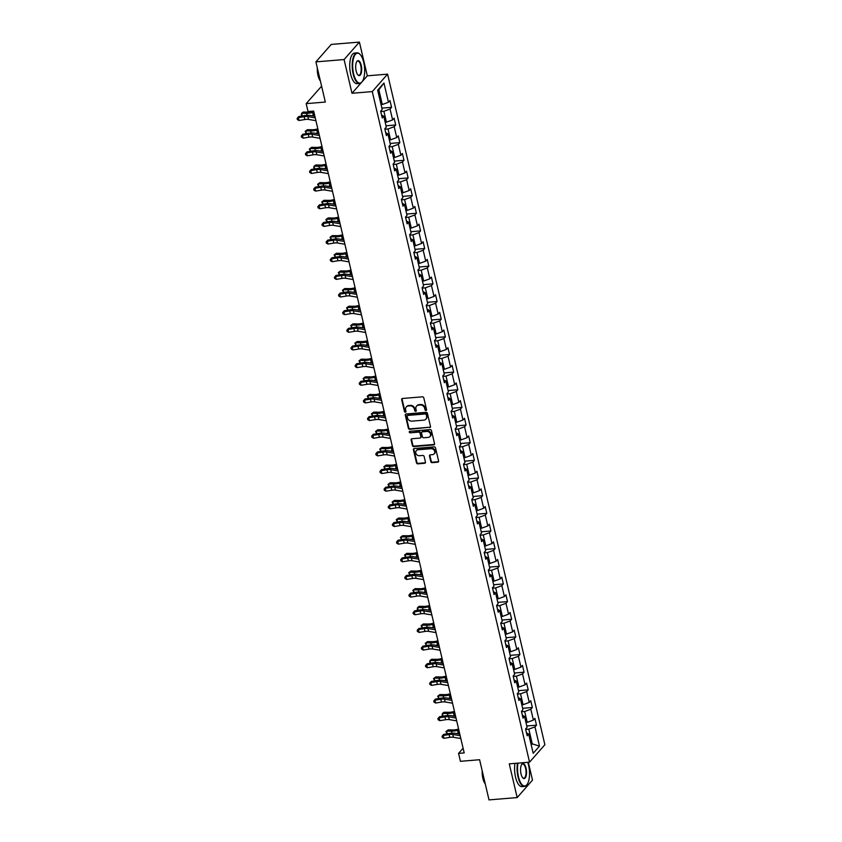 <?xml version="1.0" encoding="UTF-8"?>
<svg xmlns="http://www.w3.org/2000/svg" width="842" height="842" viewBox="0 0 842 842"><rect width="100%" height="100%" fill="white"/><g stroke="black" fill="none" stroke-linecap="round" stroke-linejoin="round"><path stroke-width="1.26" d="M425.968 410.496A0.842 0.726 -138.7 0 0 426.557 409.654L423.789 397.845A1.21 1.042 -138.7 0 0 422.421 396.835L402.518 398.477A1.21 1.042 -138.7 0 0 401.666 399.676L404.434 411.475A0.842 0.726 -138.7 0 0 405.981 411.349L405.623 409.822A3.863 3.326 -138.7 0 1 406.265 406.981A3.863 3.326 -138.7 0 1 408.328 405.981L409.991 405.844A3.863 3.326 -138.7 0 1 414.369 409.107L414.727 410.633A0.842 0.726 -138.7 0 0 416.274 410.507L415.916 408.97A3.863 3.326 -138.7 0 1 416.548 406.139A3.863 3.326 -138.7 0 1 418.621 405.128L420.274 404.991A3.863 3.326 -138.7 0 1 424.652 408.254L425.01 409.78A0.842 0.726 -138.7 0 0 425.968 410.496M416.769 405.907A3.863 3.326 -138.7 0 1 416.969 405.665A3.863 3.326 -138.7 0 1 419.032 404.655L420.695 404.518A3.863 3.326 -138.7 0 1 425.063 407.781L425.421 409.307A0.842 0.726 -138.7 0 0 426.568 409.98M402.118 398.592A1.21 1.042 -138.7 0 0 402.087 399.203L404.855 411.012A0.842 0.726 -138.7 0 0 405.991 411.685M406.486 406.76A3.863 3.326 -138.7 0 1 406.675 406.518A3.863 3.326 -138.7 0 1 408.749 405.507L410.401 405.37A3.863 3.326 -138.7 0 1 414.78 408.633L415.138 410.159A0.842 0.726 -138.7 0 0 416.274 410.833M430.799 461.637A1.21 1.042 -138.7 0 0 432.167 462.658L437.756 462.195A1.21 1.042 -138.7 0 0 438.598 460.995L435.524 447.891A1.21 1.042 -138.7 0 0 434.156 446.87L414.253 448.512A1.21 1.042 -138.7 0 0 413.401 449.712L416.474 462.826A1.21 1.042 -138.7 0 0 417.842 463.847L424.589 463.289A1.21 1.042 -138.7 0 0 425.442 462.079L424.126 456.469A1.21 1.042 -138.7 0 0 422.758 455.459L419.411 455.733A3.231 2.779 -138.7 0 1 418.011 449.786L431.125 448.702A3.231 2.779 -138.7 0 1 432.514 454.648L430.336 454.827A1.21 1.042 -138.7 0 0 429.483 456.027L430.799 461.637L431.22 461.163A1.21 1.042 -138.7 0 0 432.577 462.184L438.166 461.721A1.21 1.042 -138.7 0 0 438.566 461.605M361.986 81.895L367.312 75.822L359.408 42.1L344.083 59.55L315.908 61.887L325.328 102.05L306.172 103.64L308.035 111.554L313.666 111.091L464.205 752.927L458.574 753.39L460.427 761.315L479.593 759.726L489.013 799.9L517.177 797.574L532.502 780.113L528.313 762.273M344.083 59.55L351.988 93.273L372.269 91.599L529.555 762.168L509.273 763.852L517.177 797.574M429.652 427.652A1.21 1.042 -138.7 0 0 430.494 426.452L427.42 413.348A1.21 1.042 -138.7 0 0 426.052 412.327L406.149 413.969A1.21 1.042 -138.7 0 0 405.307 415.169L408.381 428.283A1.21 1.042 -138.7 0 0 409.738 429.294L430.062 427.178A1.21 1.042 -138.7 0 0 430.462 427.062M431.472 430.62L434.546 443.723A1.21 1.042 -138.7 0 1 433.704 444.923L413.79 446.576A1.21 1.042 -138.7 0 1 412.422 445.555L411.107 439.945A1.21 1.042 -138.7 0 1 411.959 438.745L420.032 438.072A1.21 1.042 -138.7 0 0 420.874 436.872L420 433.146A1.21 1.042 -138.7 0 0 418.642 432.125L410.233 432.83A0.842 0.726 -138.7 0 1 409.865 431.272L430.104 429.599A1.21 1.042 -138.7 0 1 431.472 430.62M315.908 61.887L331.232 44.426L359.408 42.1M372.269 91.599L387.594 74.149L544.879 744.717L529.555 762.168M526.787 725.972L536.491 725.173L534.891 718.373L533.386 720.099L530.839 709.238L532.344 707.512L530.755 700.723L529.239 702.449L526.692 691.587L528.208 689.861L526.608 683.072L525.103 684.799L522.556 673.937L524.061 672.211L522.472 665.422L520.956 667.138L518.409 656.276L519.924 654.56L518.335 647.772L516.82 649.487L514.273 638.625L515.788 636.899L514.188 630.111L512.683 631.837L510.136 620.975L511.641 619.249L510.052 612.46L508.536 614.186L505.989 603.325L507.505 601.598L505.916 594.81L504.4 596.536L501.853 585.664L503.358 583.948L501.769 577.159L500.264 578.875L497.706 568.013L499.222 566.298L497.633 559.509L496.117 561.225L493.57 550.363L495.085 548.637L493.486 541.848L491.981 543.574L489.434 532.712L490.939 530.986L489.349 524.198L487.834 525.924L485.287 515.062L486.802 513.336L485.213 506.547L483.697 508.273L481.15 497.401L482.666 495.685L481.066 488.897L479.561 490.612L477.014 479.751L478.519 478.035L476.93 471.236L475.414 472.962L472.867 462.1L474.383 460.374L472.783 453.585L471.278 455.312L468.731 444.45L470.236 442.724L468.647 435.935L467.131 437.661L464.584 426.799L466.1 425.073L464.51 418.285L462.995 420L460.448 409.138L461.963 407.423L460.363 400.634L458.858 402.35L456.311 391.488L457.816 389.772L456.227 382.973L454.712 384.699L452.165 373.837L453.68 372.111L452.091 365.323L450.575 367.049L448.028 356.187L449.533 354.461L447.944 347.672L446.439 349.398L443.881 338.526L445.397 336.811L443.808 330.022L442.292 331.737L439.745 320.876L441.261 319.16L439.661 312.371L438.156 314.087L435.609 303.225L437.114 301.499L435.524 294.711L434.009 296.437L431.462 285.575L432.977 283.849L431.388 277.06L429.873 278.786L427.326 267.924L428.841 266.198L427.241 259.41L425.736 261.136L423.189 250.263L424.694 248.548L423.105 241.759L421.589 243.475L419.042 232.613L420.558 230.897L418.958 224.109L417.453 225.824L414.906 214.963L416.411 213.236L414.822 206.448L413.306 208.174L410.759 197.312L412.275 195.586L410.685 188.797L409.17 190.524L406.623 179.662L408.138 177.936L406.539 171.147L405.034 172.863L402.487 162.001L403.992 160.285L402.402 153.497L400.887 155.212L398.34 144.35L399.855 142.635L398.266 135.836L396.75 137.562L394.203 126.7L395.708 124.974L394.119 118.185L392.614 119.911L390.057 109.05L391.572 107.323L389.983 100.535L388.467 102.261L383.952 83.021L377.658 90.189L382.173 109.428L380.658 111.155L382.257 117.943L383.763 116.217L381.573 115.059M536.491 725.173L534.975 726.888L539.49 746.128L533.197 753.295L528.681 734.056L527.166 735.782L525.576 728.993L527.092 727.267L524.545 716.405L523.029 718.131L521.44 711.343L522.945 709.617L520.398 698.755L518.893 700.481L517.293 693.682L518.809 691.966L516.262 681.104L514.746 682.82L513.157 676.031L514.662 674.316L512.115 663.454L510.61 665.169L509.01 658.381L510.526 656.655L507.979 645.793L506.463 647.519L504.874 640.73L506.389 639.004L503.842 628.143L502.327 629.869L500.737 623.08L502.242 621.354L499.695 610.492L498.19 612.218L496.591 605.419L498.106 603.703L495.559 592.842L494.043 594.557L492.454 587.769L493.97 586.053L491.412 575.191L489.907 576.907L488.318 570.118L489.823 568.392L487.276 557.53L485.76 559.256L484.171 552.468L485.687 550.742L483.14 539.88L481.624 541.606L480.035 534.817L481.54 533.091L478.993 522.229L477.488 523.945L475.888 517.156L477.403 515.441L474.856 504.579L473.341 506.295L471.752 499.506L473.267 497.79L470.71 486.918L469.204 488.644L467.615 481.856L469.12 480.129L466.573 469.268L465.058 470.994L463.468 464.205L464.984 462.479L462.437 451.617L460.921 453.343L459.332 446.555L460.837 444.829L458.29 433.967L456.785 435.682L455.185 428.894L456.701 427.178L454.154 416.316L452.638 418.032L451.049 411.243L452.564 409.528L450.017 398.655L448.502 400.382L446.913 393.593L448.418 391.867L445.871 381.005L444.365 382.731L442.766 375.942L444.281 374.216L441.734 363.355L440.219 365.081L438.629 358.282L440.134 356.566L437.587 345.704L436.082 347.42L434.483 340.631L435.998 338.916L433.451 328.054L431.935 329.769L430.346 322.981L431.862 321.255L429.315 310.393L427.799 312.119L426.21 305.33L427.715 303.604L425.168 292.742L423.663 294.468L422.063 287.68L423.579 285.954L421.032 275.092L419.516 276.818L417.927 270.019L419.442 268.303L416.885 257.442L415.38 259.157L413.79 252.368L415.295 250.653L412.748 239.781L411.233 241.507L409.644 234.718L411.159 232.992L408.612 222.13L407.096 223.856L405.507 217.068L407.012 215.341L404.465 204.48L402.96 206.206L401.36 199.417L402.876 197.691L400.329 186.829L398.813 188.545L397.224 181.756L398.74 180.041L396.193 169.179L394.677 170.894L393.088 164.106L394.593 162.39L392.046 151.518L390.541 153.244L388.941 146.455L390.456 144.729L387.909 133.867L386.394 135.594L384.805 128.805L386.31 127.079L383.763 116.217M521.535 711.753L524.671 711.501L527.218 722.362L525.955 722.468M527.218 722.362L533.386 720.099M524.671 711.501L530.839 709.238M524.545 716.405L522.356 715.247M517.388 694.103L520.535 693.84L523.082 704.712L521.819 704.807M523.082 704.712L529.239 702.449M520.535 693.84L526.692 691.587M520.398 698.755L518.209 697.597M513.252 676.452L516.388 676.189L518.935 687.051L517.683 687.156M518.935 687.051L525.103 684.799M516.388 676.189L522.556 673.937M516.262 681.104L514.073 679.936M509.115 658.802L512.252 658.539L514.799 669.401L513.536 669.506M514.799 669.401L520.956 667.138M512.252 658.539L518.409 656.276M512.115 663.454L509.926 662.286M504.968 641.141L508.105 640.888L510.652 651.75L509.399 651.855M510.652 651.75L516.82 649.487M508.105 640.888L514.273 638.625M507.979 645.793L505.789 644.635M500.832 623.49L503.969 623.238L506.516 634.1L505.263 634.205M506.516 634.1L512.683 631.837M503.969 623.238L510.136 620.975M503.842 628.143L501.653 626.985M496.696 605.84L499.832 605.577L502.379 616.439L501.116 616.544M502.379 616.439L508.536 614.186M499.832 605.577L505.989 603.325M499.695 610.492L497.506 609.334M492.549 588.19L495.685 587.927L498.232 598.788L496.98 598.894M498.232 598.788L504.4 596.536M495.685 587.927L501.853 585.664M495.559 592.842L493.37 591.673M488.413 570.539L491.549 570.276L494.096 581.138L492.833 581.243M494.096 581.138L500.264 578.875M491.549 570.276L497.706 568.013M491.412 575.191L489.234 574.023M484.266 552.878L487.402 552.626L489.96 563.487L488.697 563.593M489.96 563.487L496.117 561.225M487.402 552.626L493.57 550.363M487.276 557.53L485.087 556.373M480.129 535.228L483.266 534.965L485.813 545.837L484.56 545.942M485.813 545.837L491.981 543.574M483.266 534.965L489.434 532.712M483.14 539.88L480.95 538.722M475.993 517.577L479.13 517.314L481.677 528.176L480.414 528.281M481.677 528.176L487.834 525.924M479.13 517.314L485.287 515.062M478.993 522.229L476.804 521.061M471.846 499.927L474.983 499.664L477.53 510.526L476.277 510.631M477.53 510.526L483.697 508.273M474.983 499.664L481.15 497.401M474.856 504.579L472.667 503.411M467.71 482.277L470.846 482.013L473.393 492.875L472.13 492.98M473.393 492.875L479.561 490.612M470.846 482.013L477.014 479.751M470.71 486.918L468.531 485.76M463.563 464.616L466.71 464.363L469.257 475.225L467.994 475.33M469.257 475.225L475.414 472.962M466.71 464.363L472.867 462.1M466.573 469.268L464.384 468.11M459.427 446.965L462.563 446.702L465.11 457.574L463.858 457.669M465.11 457.574L471.278 455.312M462.563 446.702L468.731 444.45M462.437 451.617L460.248 450.459M455.29 429.315L458.427 429.052L460.974 439.913L459.711 440.019M460.974 439.913L467.131 437.661M458.427 429.052L464.584 426.799M458.29 433.967L456.101 432.799M451.144 411.664L454.28 411.401L456.827 422.263L455.575 422.368M456.827 422.263L462.995 420M454.28 411.401L460.448 409.138M454.154 416.316L451.965 415.148M447.007 394.003L450.144 393.751L452.691 404.613L451.438 404.718M452.691 404.613L458.858 402.35M450.144 393.751L456.311 391.488M450.017 398.655L447.828 397.498M442.871 376.353L446.007 376.1L448.554 386.962L447.291 387.067M448.554 386.962L454.712 384.699M446.007 376.1L452.165 373.837M445.871 381.005L443.681 379.847M438.724 358.703L441.861 358.439L444.408 369.312L443.155 369.406M444.408 369.312L450.575 367.049M441.861 358.439L448.028 356.187M441.734 363.355L439.545 362.197M434.588 341.052L437.724 340.789L440.271 351.651L439.008 351.756M440.271 351.651L446.439 349.398M437.724 340.789L443.881 338.526M437.587 345.704L435.409 344.536M430.441 323.402L433.577 323.139L436.135 334L434.872 334.106M436.135 334L442.292 331.737M433.577 323.139L439.745 320.876M433.451 328.054L431.262 326.885M426.305 305.741L429.441 305.488L431.988 316.35L430.736 316.455M431.988 316.35L438.156 314.087M429.441 305.488L435.609 303.225M429.315 310.393L427.126 309.235M422.168 288.09L425.305 287.838L427.852 298.7L426.589 298.805M427.852 298.7L434.009 296.437M425.305 287.838L431.462 285.575M425.168 292.742L422.979 291.585M418.021 270.44L421.158 270.177L423.705 281.039L422.452 281.144M423.705 281.039L429.873 278.786M421.158 270.177L427.326 267.924M421.032 275.092L418.842 273.924M413.885 252.789L417.022 252.526L419.569 263.388L418.306 263.493M419.569 263.388L425.736 261.136M417.022 252.526L423.189 250.263M416.885 257.442L414.706 256.273M409.738 235.139L412.885 234.876L415.432 245.738L414.169 245.843M415.432 245.738L421.589 243.475M412.885 234.876L419.042 232.613M412.748 239.781L410.559 238.623M405.602 217.478L408.738 217.225L411.285 228.087L410.033 228.193M411.285 228.087L417.453 225.824M408.738 217.225L414.906 214.963M408.612 222.13L406.423 220.972M401.466 199.828L404.602 199.565L407.149 210.437L405.886 210.532M407.149 210.437L413.306 208.174M404.602 199.565L410.759 197.312M404.465 204.48L402.276 203.322M397.319 182.177L400.455 181.914L403.002 192.776L401.75 192.881M403.002 192.776L409.17 190.524M400.455 181.914L406.623 179.662M400.329 186.829L398.14 185.661M393.182 164.527L396.319 164.264L398.866 175.125L397.613 175.231M398.866 175.125L405.034 172.863M396.319 164.264L402.487 162.001M396.193 169.179L394.003 168.011M389.046 146.866L392.183 146.613L394.73 157.475L393.467 157.58M394.73 157.475L400.887 155.212M392.183 146.613L398.34 144.35M392.046 151.518L389.857 150.36M384.899 129.215L388.036 128.963L390.583 139.825L389.33 139.93M390.583 139.825L396.75 137.562M388.036 128.963L394.203 126.7M387.909 133.867L385.72 132.71M380.763 111.565L383.899 111.302L386.446 122.174L385.183 122.269M386.446 122.174L392.614 119.911M383.899 111.302L390.057 109.05M383.952 83.021L378.858 89.81L382.3 104.513L381.047 104.619M382.3 104.513L388.467 102.261M321.602 86.179L306.172 103.64M367.312 75.822L387.594 74.149M463.111 748.233L458.574 753.39M378.858 89.81L377.848 90.957M531.007 743.96L532.26 743.865L528.808 729.151L525.671 729.404M531.249 745.012L532.26 743.865L539.49 746.128M528.808 729.151L534.975 726.888M528.681 734.056L526.492 732.898M381.868 108.123L391.572 107.323M386.004 125.784L395.708 124.974M390.151 143.435L399.855 142.635M394.288 161.085L403.992 160.285M398.434 178.736L408.138 177.936M402.571 196.386L412.275 195.586M406.707 214.047L416.411 213.236M410.854 231.697L420.558 230.897M414.99 249.348L424.694 248.548M419.137 266.998L428.841 266.198M423.273 284.649L432.977 283.849M427.41 302.31L437.114 301.499M431.557 319.96L441.261 319.16M435.693 337.61L445.397 336.811M439.84 355.261L449.533 354.461M443.976 372.922L453.68 372.111M448.112 390.572L457.816 389.772M452.259 408.223L461.963 407.423M456.396 425.873L466.1 425.073M460.532 443.523L470.236 442.724M464.679 461.184L474.383 460.374M468.815 478.835L478.519 478.035M472.962 496.485L482.666 495.685M477.098 514.136L486.802 513.336M481.235 531.786L490.939 530.986M485.381 549.447L495.085 548.637M489.518 567.098L499.222 566.298M493.665 584.748L503.358 583.948M497.801 602.398L507.505 601.598M501.937 620.049L511.641 619.249M506.084 637.71L515.788 636.899M510.22 655.36L519.924 654.56M514.357 673.011L524.061 672.211M518.504 690.661L528.208 689.861M522.64 708.322L532.344 707.512M351.988 93.273L361.313 82.663M405.749 414.085A1.21 1.042 -138.7 0 0 405.718 414.706L408.791 427.81A1.21 1.042 -138.7 0 0 410.159 428.831L430.062 427.178M426.157 414.696A0.842 0.726 -138.7 0 0 425.21 413.98L407.728 415.422A0.842 0.726 -138.7 0 0 407.139 416.264L407.517 417.874A3.863 3.326 -138.7 0 0 411.885 421.137L423.831 420.147A3.863 3.326 -138.7 0 0 425.905 419.148A3.863 3.326 -138.7 0 0 426.536 416.306L426.578 414.222A0.842 0.726 -138.7 0 0 425.62 413.506L425.21 413.98M407.549 415.464A0.842 0.726 -138.7 0 1 408.138 414.959L425.62 413.506M426.094 418.895A3.863 3.326 -138.7 0 0 426.315 418.674A3.863 3.326 -138.7 0 0 426.957 415.832L426.536 416.306M426.578 414.222L426.957 415.832M411.559 438.861A1.21 1.042 -138.7 0 0 411.527 439.471L412.843 445.081A1.21 1.042 -138.7 0 0 414.211 446.102L434.114 444.45A1.21 1.042 -138.7 0 0 434.514 444.334M420.842 437.482A1.21 1.042 -138.7 0 0 421.295 436.398L420.421 432.683A1.21 1.042 -138.7 0 0 419.053 431.662L410.233 432.83M409.686 431.304A0.842 0.726 -138.7 0 0 410.643 432.356M428.41 437.377A3.231 2.779 -138.7 0 0 427.02 431.441L422.4 431.82A1.21 1.042 -138.7 0 0 421.558 433.02L422.421 436.745A1.21 1.042 -138.7 0 0 423.789 437.766L428.41 437.377M430.336 436.293A3.231 2.779 -138.7 0 0 427.431 430.967L427.02 431.441M422 431.935A1.21 1.042 -138.7 0 1 422.81 431.346L427.431 430.967M429.936 454.943A1.21 1.042 -138.7 0 0 429.904 455.554L431.22 461.163M434.44 453.554A3.231 2.779 -138.7 0 0 431.536 448.228L431.125 448.702M416.506 450.407A3.231 2.779 -138.7 0 1 418.432 449.312L431.536 448.228M413.854 448.628A1.21 1.042 -138.7 0 0 413.822 449.249L416.895 462.353A1.21 1.042 -138.7 0 0 418.263 463.374L425.01 462.816A1.21 1.042 -138.7 0 0 425.399 462.7M313.698 111.207L312.266 111.576A6.147 2 166.8 0 1 308.214 112.102L303.299 112.039L301.657 113.238L306.583 113.302A9.22 3.01 -13.2 0 0 312.656 112.512L313.929 112.186M301.31 114.838L301.657 113.238L302.299 115.975L301.31 114.838M311.656 115.712A9.22 3.01 -13.2 0 0 313.319 115.343L314.592 115.017M315.918 120.669L308.519 119.427A6.147 2 -13.2 0 0 304.846 119.532L299.026 120.49L298.352 117.659L297.121 118.427L298.742 116.564L304.562 115.607A9.22 3.01 166.8 0 1 310.088 115.438L314.876 116.249M315.255 117.848L307.856 116.596A6.147 2 -13.2 0 0 304.173 116.701L298.352 117.659L298.742 116.564M299.026 120.49L297.384 119.564L297.121 118.427M363.723 62.382A14.998 5.894 85.3 0 0 360.06 54.414A14.998 5.894 85.3 0 0 353.777 57.488A14.998 5.894 85.3 0 0 353.619 73.886A14.998 5.894 85.3 0 0 362.302 81.442A14.998 5.894 85.3 0 0 363.723 62.382M362.176 81.611A15.367 6.041 -94.7 0 1 362.049 81.8A15.367 6.041 -94.7 0 1 359.597 83.474A15.367 6.041 -94.7 0 1 353.156 74.054A15.367 6.041 -94.7 0 1 357.071 52.846A15.367 6.041 -94.7 0 1 359.755 54.099A15.367 6.041 -94.7 0 1 359.913 54.256M361.197 65.255A7.504 2.947 -94.7 0 1 361.123 73.454A7.504 2.947 -94.7 0 1 357.976 74.991A7.504 2.947 -94.7 0 1 356.145 71.012A7.504 2.947 -94.7 0 1 356.861 61.477A7.504 2.947 -94.7 0 1 361.197 65.255M357.829 74.833A7.136 2.8 85.3 0 0 358.924 75.264A7.136 2.8 85.3 0 0 360.734 65.423A7.136 2.8 85.3 0 0 357.745 61.056A7.136 2.8 85.3 0 0 356.734 61.666M320.349 80.811A15.367 6.041 -94.7 0 1 319.129 76.875A15.367 6.041 -94.7 0 1 318.371 72.391M320.392 80.979A11.062 4.347 -94.7 0 1 317.981 75.433A11.062 4.347 -94.7 0 1 317.318 67.907M359.597 83.474L357.124 83.684A15.367 6.041 -94.7 0 1 350.682 74.264A15.367 6.041 -94.7 0 1 354.587 53.046L357.071 52.846M517.988 763.126A14.998 5.894 85.3 0 0 518.493 776.829A14.998 5.894 85.3 0 0 527.166 784.376A14.998 5.894 85.3 0 0 528.597 765.315A14.998 5.894 85.3 0 0 527.723 762.326M527.05 784.555A15.367 6.041 -94.7 0 1 526.924 784.733A15.367 6.041 -94.7 0 1 524.471 786.417A15.367 6.041 -94.7 0 1 518.03 776.998A15.367 6.041 -94.7 0 1 517.472 763.168M526.071 768.199A7.504 2.947 -94.7 0 1 525.987 776.398A7.504 2.947 -94.7 0 1 522.85 777.934A7.504 2.947 -94.7 0 1 521.019 773.945A7.504 2.947 -94.7 0 1 521.735 764.42A7.504 2.947 -94.7 0 1 526.071 768.199M522.693 777.766A7.136 2.8 85.3 0 0 523.798 778.208A7.136 2.8 85.3 0 0 525.608 768.367A7.136 2.8 85.3 0 0 522.619 763.989A7.136 2.8 85.3 0 0 521.608 764.61M485.224 783.755A15.367 6.041 -94.7 0 1 484.003 779.808A15.367 6.041 -94.7 0 1 483.245 775.335M485.266 783.923A11.062 4.347 -94.7 0 1 482.855 778.376A11.062 4.347 -94.7 0 1 482.192 770.84M524.471 786.417L521.998 786.617A15.367 6.041 -94.7 0 1 515.546 777.198A15.367 6.041 -94.7 0 1 514.988 763.378M317.834 128.868L316.403 129.226A6.147 2 166.8 0 1 312.35 129.752L307.435 129.689L305.804 130.889L310.719 130.963A9.22 3.01 -13.2 0 0 316.792 130.163L318.065 129.836M306.393 133.636L305.183 131.363L305.804 130.889L306.446 133.625M315.803 133.362A9.22 3.01 -13.2 0 0 317.455 132.994L318.729 132.668M321.981 146.519L320.549 146.876A6.147 2 166.8 0 1 316.497 147.413L311.572 147.339L309.94 148.539L314.866 148.613A9.22 3.01 -13.2 0 0 320.939 147.813L322.202 147.497M310.54 151.286L309.319 149.013L309.94 148.539L310.582 151.276M319.939 151.013A9.22 3.01 -13.2 0 0 321.602 150.644L322.865 150.318M320.055 138.33L312.666 137.078A6.147 2 -13.2 0 0 308.982 137.183L303.162 138.141L302.499 135.309L301.268 136.088L302.878 134.215L308.698 133.257A9.22 3.01 166.8 0 1 314.224 133.089L319.013 133.899M319.392 135.499L312.003 134.246A6.147 2 -13.2 0 0 308.319 134.352L302.499 135.309L302.878 134.215M303.162 138.141L301.531 137.214L301.268 136.088M324.191 155.98L316.803 154.728A6.147 2 -13.2 0 0 313.119 154.833L307.298 155.791L306.635 152.96L305.404 153.739L307.025 151.865L312.845 150.907A9.22 3.01 166.8 0 1 318.36 150.75L323.16 151.56M323.528 153.149L316.139 151.897A6.147 2 -13.2 0 0 312.456 152.013L306.635 152.96L307.025 151.865M307.298 155.791L305.667 154.865L305.404 153.739M326.117 164.169L324.686 164.527A6.147 2 166.8 0 1 320.634 165.064L315.718 164.99L314.077 166.19L319.002 166.263A9.22 3.01 -13.2 0 0 325.075 165.464L326.349 165.148M313.729 167.8L314.077 166.19L314.719 168.937L313.729 167.8M324.075 168.663A9.22 3.01 -13.2 0 0 325.738 168.295L327.012 167.979M330.253 181.819L328.833 182.188A6.147 2 166.8 0 1 324.78 182.714L319.855 182.64L318.223 183.851L323.139 183.914A9.22 3.01 -13.2 0 0 329.222 183.124L330.485 182.798M318.813 186.598L317.602 184.314L318.223 183.851L318.865 186.587M328.222 186.314A9.22 3.01 -13.2 0 0 329.885 185.945L331.148 185.629M334.4 199.47L332.969 199.838A6.147 2 166.8 0 1 328.917 200.364L324.002 200.301L322.36 201.501L327.285 201.564A9.22 3.01 -13.2 0 0 333.358 200.775L334.621 200.449M322.96 204.248L321.739 201.975L322.36 201.501L323.002 204.238M332.358 203.975A9.22 3.01 -13.2 0 0 334.021 203.606L335.284 203.28M328.338 173.631L320.939 172.378A6.147 2 -13.2 0 0 317.266 172.494L311.445 173.441L310.782 170.621L309.54 171.389L311.161 169.516L316.981 168.558A9.22 3.01 166.8 0 1 322.507 168.4L327.296 169.21M327.675 170.8L320.276 169.547A6.147 2 -13.2 0 0 316.603 169.663L310.782 170.621L311.161 169.516M311.445 173.441L309.814 172.526L309.54 171.389M332.474 191.281L325.086 190.029A6.147 2 -13.2 0 0 321.402 190.145L315.582 191.102L314.919 188.271L313.687 189.04L315.297 187.177L321.118 186.219A9.22 3.01 166.8 0 1 326.643 186.05L331.443 186.861M331.811 188.45L324.423 187.208A6.147 2 -13.2 0 0 320.739 187.313L314.919 188.271L315.297 187.177M315.582 191.102L313.95 190.176L313.687 189.04M336.621 208.932L329.222 207.69A6.147 2 -13.2 0 0 325.538 207.795L319.718 208.753L319.055 205.922L317.823 206.7L319.444 204.827L325.265 203.869A9.22 3.01 166.8 0 1 330.79 203.701L335.579 204.511M335.947 206.111L328.559 204.859A6.147 2 -13.2 0 0 324.875 204.964L319.055 205.922L319.444 204.827M319.718 208.753L318.087 207.827L317.823 206.7M340.757 226.593L333.369 225.34A6.147 2 -13.2 0 0 329.685 225.445L323.865 226.403L323.202 223.572L321.97 224.351L323.581 222.477L329.401 221.52A9.22 3.01 166.8 0 1 334.927 221.351L339.715 222.172M340.094 223.761L332.706 222.509A6.147 2 -13.2 0 0 329.022 222.614L323.202 223.572L323.581 222.477M323.865 226.403L322.233 225.477L321.97 224.351M344.894 244.243L337.505 242.991A6.147 2 -13.2 0 0 333.821 243.096L328.001 244.054L327.338 241.222L326.107 242.001L327.727 240.128L333.548 239.17A9.22 3.01 166.8 0 1 339.063 239.012L343.862 239.823M344.231 241.412L336.842 240.159A6.147 2 -13.2 0 0 333.158 240.275L327.338 241.222L327.727 240.128M328.001 244.054L326.37 243.127L326.107 242.001M349.041 261.894L341.642 260.641A6.147 2 -13.2 0 0 337.968 260.757L332.148 261.704L331.485 258.883L330.243 259.652L331.864 257.778L337.684 256.821A9.22 3.01 166.8 0 1 343.21 256.663L347.999 257.473M348.377 259.062L340.978 257.81A6.147 2 -13.2 0 0 337.305 257.926L331.485 258.883L331.864 257.778M332.148 261.704L330.517 260.788L330.243 259.652M353.177 279.544L345.788 278.292A6.147 2 -13.2 0 0 342.105 278.407L336.284 279.365L335.621 276.534L334.39 277.302L336 275.439L341.82 274.481A9.22 3.01 166.8 0 1 347.346 274.313L352.145 275.123M352.514 276.713L345.125 275.471A6.147 2 -13.2 0 0 341.442 275.576L335.621 276.534L336 275.439M336.284 279.365L334.653 278.439L334.39 277.302M357.313 297.194L349.925 295.952A6.147 2 -13.2 0 0 346.241 296.058L340.421 297.015L339.758 294.184L338.526 294.963L340.147 293.09L345.967 292.132A9.22 3.01 166.8 0 1 351.482 291.963L356.282 292.774M356.65 294.374L349.262 293.121A6.147 2 -13.2 0 0 345.578 293.227L339.758 294.184L340.147 293.09M340.421 297.015L338.789 296.089L338.526 294.963M361.46 314.855L354.072 313.603A6.147 2 -13.2 0 0 350.388 313.708L344.567 314.666L343.904 311.835L342.673 312.614L344.283 310.74L350.104 309.782A9.22 3.01 166.8 0 1 355.629 309.624L360.418 310.435M360.797 312.024L353.408 310.772A6.147 2 -13.2 0 0 349.725 310.877L343.904 311.835L344.283 310.74M344.567 314.666L342.936 313.74L342.673 312.614M365.596 332.506L358.208 331.253A6.147 2 -13.2 0 0 354.524 331.359L348.704 332.316L348.041 329.496L346.809 330.264L348.43 328.391L354.25 327.433A9.22 3.01 166.8 0 1 359.766 327.275L364.565 328.085M364.933 329.675L357.545 328.422A6.147 2 -13.2 0 0 353.861 328.538L348.041 329.496L348.43 328.391M348.704 332.316L347.072 331.401L346.809 330.264M369.743 350.156L362.344 348.904A6.147 2 -13.2 0 0 358.671 349.02L352.851 349.977L352.188 347.146L350.946 347.914L352.566 346.041L358.387 345.094A9.22 3.01 166.8 0 1 363.912 344.925L368.701 345.736M369.08 347.325L361.681 346.073A6.147 2 -13.2 0 0 358.008 346.188L352.188 347.146L352.566 346.041M352.851 349.977L351.219 349.051L350.946 347.914M373.88 367.807L366.491 366.554A6.147 2 -13.2 0 0 362.807 366.67L356.987 367.628L356.324 364.797L355.092 365.565L356.703 363.702L362.523 362.744A9.22 3.01 166.8 0 1 368.049 362.576L372.838 363.386M373.216 364.986L365.828 363.733A6.147 2 -13.2 0 0 362.144 363.839L356.324 364.797L356.703 363.702M356.987 367.628L355.356 366.702L355.092 365.565M378.016 385.468L370.627 384.215A6.147 2 -13.2 0 0 366.944 384.32L361.123 385.278L360.46 382.447L359.229 383.226L360.85 381.352L366.67 380.395A9.22 3.01 166.8 0 1 372.185 380.226L376.984 381.037M377.353 382.636L369.964 381.384A6.147 2 -13.2 0 0 366.281 381.489L360.46 382.447L360.85 381.352M361.123 385.278L359.492 384.352L359.229 383.226M382.163 403.118L374.774 401.866A6.147 2 -13.2 0 0 371.09 401.971L365.27 402.929L364.607 400.097L363.365 400.876L364.986 399.003L370.806 398.045A9.22 3.01 166.8 0 1 376.332 397.887L381.121 398.698M381.5 400.287L374.101 399.034A6.147 2 -13.2 0 0 370.427 399.15L364.607 400.097L364.986 399.003M365.27 402.929L363.639 402.002L363.365 400.876M386.299 420.768L378.911 419.516A6.147 2 -13.2 0 0 375.227 419.632L369.406 420.579L368.743 417.758L367.512 418.527L369.122 416.653L374.943 415.695A9.22 3.01 166.8 0 1 380.468 415.538L385.268 416.348M385.636 417.937L378.247 416.685A6.147 2 -13.2 0 0 374.564 416.801L368.743 417.758L369.122 416.653M369.406 420.579L367.775 419.663L367.512 418.527M390.446 438.419L383.047 437.166A6.147 2 -13.2 0 0 379.363 437.282L373.543 438.24L372.88 435.409L371.648 436.177L373.269 434.304L379.089 433.356A9.22 3.01 166.8 0 1 384.615 433.188L389.404 433.998M389.772 435.588L382.384 434.346A6.147 2 -13.2 0 0 378.7 434.451L372.88 435.409L373.269 434.304M373.543 438.24L371.911 437.314L371.648 436.177M394.582 456.069L387.194 454.827A6.147 2 -13.2 0 0 383.51 454.933L377.69 455.89L377.027 453.059L375.795 453.838L377.405 451.965L383.226 451.007A9.22 3.01 166.8 0 1 388.751 450.838L393.54 451.649M393.919 453.249L386.531 451.996A6.147 2 -13.2 0 0 382.847 452.101L377.027 453.059L377.405 451.965M377.69 455.89L376.058 454.964L375.795 453.838M398.719 473.73L391.33 472.478A6.147 2 -13.2 0 0 387.646 472.583L381.826 473.541L381.163 470.71L379.931 471.488L381.552 469.615L387.373 468.657A9.22 3.01 166.8 0 1 392.888 468.489L397.687 469.31M398.055 470.899L390.667 469.647A6.147 2 -13.2 0 0 386.983 469.752L381.163 470.71L381.552 469.615M381.826 473.541L380.195 472.615L379.931 471.488M402.865 491.381L395.466 490.128A6.147 2 -13.2 0 0 391.793 490.233L385.973 491.191L385.31 488.36L384.068 489.139L385.689 487.265L391.509 486.308A9.22 3.01 166.8 0 1 397.035 486.15L401.823 486.96M402.202 488.549L394.803 487.297A6.147 2 -13.2 0 0 391.13 487.413L385.31 488.36L385.689 487.265M385.973 491.191L384.341 490.265L384.068 489.139M338.537 217.131L337.105 217.489A6.147 2 166.8 0 1 333.053 218.015L328.138 217.952L326.507 219.152L331.422 219.225A9.22 3.01 -13.2 0 0 337.495 218.425L338.768 218.11M327.096 221.899L325.886 219.625L326.507 219.152L327.149 221.888M336.495 221.625A9.22 3.01 -13.2 0 0 338.158 221.257L339.431 220.93M342.673 234.781L341.252 235.139A6.147 2 166.8 0 1 337.2 235.676L332.274 235.602L330.643 236.802L335.558 236.876A9.22 3.01 -13.2 0 0 341.642 236.076L342.904 235.76M331.232 239.549L330.022 237.276L330.643 236.802L331.285 239.549M340.642 239.275A9.22 3.01 -13.2 0 0 342.305 238.907L343.568 238.591M346.82 252.432L345.388 252.789A6.147 2 166.8 0 1 341.336 253.326L336.421 253.253L334.779 254.452L339.705 254.526A9.22 3.01 -13.2 0 0 345.778 253.726L347.051 253.41M335.379 257.199L334.158 254.926L334.779 254.452L335.421 257.199M344.778 256.926A9.22 3.01 -13.2 0 0 346.441 256.557L347.714 256.242M350.956 270.082L349.525 270.45A6.147 2 166.8 0 1 345.483 270.977L340.557 270.913L338.926 272.113L343.841 272.177A9.22 3.01 -13.2 0 0 349.925 271.387L351.188 271.061M339.515 274.86L338.305 272.576L338.926 272.113L339.568 274.85M348.925 274.576A9.22 3.01 -13.2 0 0 350.588 274.208L351.851 273.892M355.103 287.743L353.672 288.101A6.147 2 166.8 0 1 349.619 288.627L344.694 288.564L343.062 289.764L347.988 289.827A9.22 3.01 -13.2 0 0 354.061 289.038L355.324 288.711M343.662 292.511L342.441 290.237L343.062 289.764L343.704 292.5M353.061 292.237A9.22 3.01 -13.2 0 0 354.724 291.869L355.987 291.543M359.239 305.393L357.808 305.751A6.147 2 166.8 0 1 353.756 306.277L348.841 306.214L347.199 307.414L352.124 307.488A9.22 3.01 -13.2 0 0 358.197 306.688L359.471 306.372M347.799 310.161L346.588 307.888L347.199 307.414L347.841 310.151M357.197 309.888A9.22 3.01 -13.2 0 0 358.86 309.519L360.134 309.193M363.376 323.044L361.955 323.402A6.147 2 166.8 0 1 357.903 323.938L352.977 323.865L351.346 325.065L356.261 325.138A9.22 3.01 -13.2 0 0 362.344 324.338L363.607 324.023M351.935 327.812L350.725 325.538L351.346 325.065L351.988 327.812M361.344 327.538A9.22 3.01 -13.2 0 0 363.007 327.17L364.27 326.854M367.522 340.694L366.091 341.063A6.147 2 166.8 0 1 362.039 341.589L357.124 341.515L355.482 342.726L360.408 342.789A9.22 3.01 -13.2 0 0 366.481 341.999L367.754 341.673M356.082 345.473L354.861 343.189L355.482 342.726L356.124 345.462M365.481 345.188A9.22 3.01 -13.2 0 0 367.144 344.82L368.417 344.504M371.659 358.345L370.227 358.713A6.147 2 166.8 0 1 366.186 359.239L361.26 359.176L359.629 360.376L364.544 360.439A9.22 3.01 -13.2 0 0 370.617 359.65L371.89 359.323M360.218 363.123L359.008 360.839L359.629 360.376L360.271 363.113M369.627 362.839A9.22 3.01 -13.2 0 0 371.29 362.481L372.553 362.155M375.806 376.006L374.374 376.363A6.147 2 166.8 0 1 370.322 376.89L365.396 376.827L363.765 378.026L368.691 378.09A9.22 3.01 -13.2 0 0 374.764 377.3L376.027 376.974M364.365 380.773L363.144 378.5L363.765 378.026L364.407 380.763M373.764 380.5A9.22 3.01 -13.2 0 0 375.427 380.131L376.69 379.805M379.942 393.656L378.511 394.014A6.147 2 166.8 0 1 374.458 394.551L369.543 394.477L367.901 395.677L372.827 395.751A9.22 3.01 -13.2 0 0 378.9 394.951L380.174 394.635M368.501 398.424L367.291 396.15L367.901 395.677L368.543 398.413M377.9 398.15A9.22 3.01 -13.2 0 0 379.563 397.782L380.837 397.456M384.078 411.306L382.657 411.664A6.147 2 166.8 0 1 378.605 412.201L373.68 412.127L372.048 413.327L376.963 413.401A9.22 3.01 -13.2 0 0 383.047 412.601L384.31 412.285M372.638 416.074L371.427 413.801L372.048 413.327L372.69 416.074M382.047 415.801A9.22 3.01 -13.2 0 0 383.71 415.432L384.973 415.117M388.225 428.957L386.794 429.325A6.147 2 166.8 0 1 382.742 429.852L377.826 429.778L376.185 430.988L381.11 431.051A9.22 3.01 -13.2 0 0 387.183 430.262L388.446 429.936M376.784 433.735L375.564 431.451L376.185 430.988L376.827 433.725M386.183 433.451A9.22 3.01 -13.2 0 0 387.846 433.083L389.12 432.767M392.361 446.607L390.93 446.976A6.147 2 166.8 0 1 386.878 447.502L381.963 447.439L380.331 448.639L385.247 448.702A9.22 3.01 -13.2 0 0 391.32 447.912L392.593 447.586M380.921 451.386L379.71 449.102L380.331 448.639L380.973 451.375M390.32 451.112A9.22 3.01 -13.2 0 0 391.983 450.744L393.256 450.417M396.498 464.268L395.077 464.626A6.147 2 166.8 0 1 391.025 465.152L386.099 465.089L384.468 466.289L389.383 466.363A9.22 3.01 -13.2 0 0 395.466 465.563L396.729 465.237M385.068 469.036L383.847 466.763L384.468 466.289L385.11 469.026M394.466 468.762A9.22 3.01 -13.2 0 0 396.129 468.394L397.392 468.068M400.645 481.919L399.213 482.277A6.147 2 166.8 0 1 395.161 482.813L390.246 482.74L388.604 483.94L393.53 484.013A9.22 3.01 -13.2 0 0 399.603 483.213L400.876 482.898M389.204 486.687L387.994 484.413L388.604 483.94L389.246 486.687M398.603 486.413A9.22 3.01 -13.2 0 0 400.266 486.045L401.539 485.718M404.781 499.569L403.35 499.927A6.147 2 166.8 0 1 399.308 500.464L394.382 500.39L392.751 501.59L397.666 501.664A9.22 3.01 -13.2 0 0 403.75 500.864L405.013 500.548M393.34 504.337L392.13 502.064L392.751 501.59L393.393 504.337M402.75 504.063A9.22 3.01 -13.2 0 0 404.413 503.695L405.676 503.379M408.928 517.22L407.496 517.588A6.147 2 166.8 0 1 403.444 518.114L398.519 518.04L396.887 519.251L401.813 519.314A9.22 3.01 -13.2 0 0 407.886 518.525L409.149 518.198M397.487 521.998L396.266 519.714L396.887 519.251L397.529 521.987M406.886 521.714A9.22 3.01 -13.2 0 0 408.549 521.345L409.812 521.03M413.064 534.87L411.633 535.238A6.147 2 166.8 0 1 407.581 535.765L402.665 535.701L401.024 536.901L405.949 536.964A9.22 3.01 -13.2 0 0 412.022 536.175L413.296 535.849M401.623 539.648L400.413 537.375L401.024 536.901L401.676 539.638M411.022 539.375A9.22 3.01 -13.2 0 0 412.685 539.006L413.959 538.68M417.2 552.531L415.78 552.889A6.147 2 166.8 0 1 411.727 553.415L406.802 553.352L405.17 554.552L410.086 554.625A9.22 3.01 -13.2 0 0 416.169 553.826L417.432 553.51M405.76 557.299L404.549 555.025L405.17 554.552L405.812 557.288M415.169 557.025A9.22 3.01 -13.2 0 0 416.832 556.657L418.095 556.33M421.347 570.181L419.916 570.539A6.147 2 166.8 0 1 415.864 571.076L410.949 571.002L409.307 572.202L414.232 572.276A9.22 3.01 -13.2 0 0 420.305 571.476L421.579 571.16M409.907 574.949L408.686 572.676L409.307 572.202L409.949 574.949M419.305 574.676A9.22 3.01 -13.2 0 0 420.968 574.307L422.242 573.991M425.484 587.832L424.052 588.19A6.147 2 166.8 0 1 420.011 588.726L415.085 588.653L413.454 589.863L418.369 589.926A9.22 3.01 -13.2 0 0 424.442 589.126L425.715 588.811M414.043 592.61L412.833 590.326L413.454 589.863L414.096 592.6M423.452 592.326A9.22 3.01 -13.2 0 0 425.115 591.958L426.378 591.642M429.63 605.482L428.199 605.851A6.147 2 166.8 0 1 424.147 606.377L419.221 606.314L417.59 607.514L422.516 607.577A9.22 3.01 -13.2 0 0 428.589 606.787L429.852 606.461M417.232 609.113L417.59 607.514L418.232 610.25L417.232 609.113M427.589 609.976A9.22 3.01 -13.2 0 0 429.252 609.608L430.515 609.292M433.767 623.143L432.335 623.501A6.147 2 166.8 0 1 428.283 624.027L423.368 623.964L421.726 625.164L426.652 625.227A9.22 3.01 -13.2 0 0 432.725 624.438L433.998 624.111M422.326 627.911L421.116 625.638L421.726 625.164L422.368 627.9M431.725 627.637A9.22 3.01 -13.2 0 0 433.388 627.269L434.661 626.943M437.903 640.794L436.482 641.151A6.147 2 166.8 0 1 432.43 641.678L427.504 641.615L425.873 642.814L430.788 642.888A9.22 3.01 -13.2 0 0 436.872 642.088L438.135 641.772M426.462 645.561L425.252 643.288L425.873 642.814L426.515 645.551M435.872 645.288A9.22 3.01 -13.2 0 0 437.535 644.919L438.798 644.593M407.002 509.031L399.613 507.779A6.147 2 -13.2 0 0 395.929 507.894L390.109 508.842L389.446 506.021L388.215 506.789L389.825 504.916L395.645 503.958A9.22 3.01 166.8 0 1 401.171 503.8L405.97 504.611M406.339 506.2L398.95 504.947A6.147 2 -13.2 0 0 395.266 505.063L389.446 506.021L389.825 504.916M390.109 508.842L388.478 507.926L388.215 506.789M411.138 526.682L403.75 525.429A6.147 2 -13.2 0 0 400.066 525.545L394.245 526.503L393.582 523.671L392.351 524.44L393.972 522.577L399.792 521.619A9.22 3.01 166.8 0 1 405.318 521.451L410.107 522.261M410.475 523.85L403.086 522.608A6.147 2 -13.2 0 0 399.403 522.714L393.582 523.671L393.972 522.577M394.245 526.503L392.614 525.576L392.351 524.44M415.285 544.332L407.896 543.09A6.147 2 -13.2 0 0 404.213 543.195L398.392 544.153L397.729 541.322L396.498 542.101L398.108 540.227L403.928 539.269A9.22 3.01 166.8 0 1 409.454 539.101L414.243 539.911M414.622 541.511L407.233 540.259A6.147 2 -13.2 0 0 403.55 540.364L397.729 541.322L398.108 540.227M398.392 544.153L396.761 543.227L396.498 542.101M419.421 561.993L412.033 560.74A6.147 2 -13.2 0 0 408.349 560.846L402.529 561.803L401.866 558.972L400.634 559.751L402.255 557.878L408.075 556.92A9.22 3.01 166.8 0 1 413.59 556.762L418.39 557.572M418.758 559.162L411.37 557.909A6.147 2 -13.2 0 0 407.686 558.014L401.866 558.972L402.255 557.878M402.529 561.803L400.897 560.877L400.634 559.751M423.568 579.643L416.169 578.391A6.147 2 -13.2 0 0 412.496 578.496L406.675 579.454L406.012 576.623L404.77 577.402L406.391 575.528L412.212 574.57A9.22 3.01 166.8 0 1 417.737 574.412L422.526 575.223M422.905 576.812L415.506 575.56A6.147 2 -13.2 0 0 411.833 575.675L406.012 576.623L406.391 575.528M406.675 579.454L405.044 578.538L404.77 577.402M427.704 597.294L420.316 596.041A6.147 2 -13.2 0 0 416.632 596.157L410.812 597.104L410.149 594.284L408.917 595.052L410.528 593.178L416.348 592.231A9.22 3.01 166.8 0 1 421.874 592.063L426.662 592.873M427.041 594.463L419.653 593.21A6.147 2 -13.2 0 0 415.969 593.326L410.149 594.284L410.528 593.178M410.812 597.104L409.18 596.189L408.917 595.052M431.841 614.944L424.452 613.692A6.147 2 -13.2 0 0 420.768 613.807L414.948 614.765L414.285 611.934L413.054 612.702L414.674 610.839L420.495 609.882A9.22 3.01 166.8 0 1 426.01 609.713L430.809 610.524M431.178 612.113L423.789 610.871A6.147 2 -13.2 0 0 420.105 610.976L414.285 611.934L414.674 610.839M414.948 614.765L413.317 613.839L413.054 612.702M435.988 632.595L428.599 631.353A6.147 2 -13.2 0 0 424.915 631.458L419.095 632.416L418.432 629.584L417.19 630.363L418.811 628.49L424.631 627.532A9.22 3.01 166.8 0 1 430.157 627.364L434.946 628.174M435.325 629.774L427.925 628.521A6.147 2 -13.2 0 0 424.252 628.627L418.432 629.584L418.811 628.49M419.095 632.416L417.464 631.489L417.19 630.363M440.124 650.256L432.735 649.003A6.147 2 -13.2 0 0 429.052 649.108L423.231 650.066L422.568 647.235L421.337 648.014L422.958 646.14L428.778 645.183A9.22 3.01 166.8 0 1 434.293 645.025L439.092 645.835M439.461 647.424L432.072 646.172A6.147 2 -13.2 0 0 428.389 646.277L422.568 647.235L422.958 646.14M423.231 650.066L421.6 649.14L421.337 648.014M442.05 658.444L440.619 658.802A6.147 2 166.8 0 1 436.566 659.339L431.651 659.265L430.009 660.465L434.935 660.538A9.22 3.01 -13.2 0 0 441.008 659.739L442.271 659.423M429.662 662.075L430.009 660.465L430.651 663.212L429.662 662.075M440.008 662.938A9.22 3.01 -13.2 0 0 441.671 662.57L442.945 662.254M444.271 667.906L436.872 666.654A6.147 2 -13.2 0 0 433.198 666.759L427.378 667.717L426.705 664.896L425.473 665.664L427.094 663.791L432.914 662.833A9.22 3.01 166.8 0 1 438.44 662.675L443.229 663.485M443.608 665.075L436.209 663.822A6.147 2 -13.2 0 0 432.525 663.938L426.705 664.896L427.094 663.791M427.378 667.717L425.736 666.801L425.473 665.664M446.186 676.094L444.755 676.463A6.147 2 166.8 0 1 440.703 676.989L435.788 676.915L434.156 678.126L439.071 678.189A9.22 3.01 -13.2 0 0 445.144 677.4L446.418 677.073M434.746 680.873L433.535 678.589L434.156 678.126L434.798 680.862M444.144 680.589A9.22 3.01 -13.2 0 0 445.807 680.22L447.081 679.904M448.407 685.556L441.019 684.304A6.147 2 -13.2 0 0 437.335 684.42L431.514 685.377L430.851 682.546L429.62 683.315L431.23 681.441L437.051 680.494A9.22 3.01 166.8 0 1 442.576 680.325L447.365 681.136M447.744 682.725L440.355 681.483A6.147 2 -13.2 0 0 436.672 681.588L430.851 682.546L431.23 681.441M431.514 685.377L429.883 684.451L429.62 683.315M450.323 693.745L448.902 694.113A6.147 2 166.8 0 1 444.85 694.639L439.924 694.576L438.293 695.776L443.208 695.839A9.22 3.01 -13.2 0 0 449.291 695.05L450.554 694.724M438.892 698.523L437.672 696.239L438.293 695.776L438.935 698.513M448.291 698.239A9.22 3.01 -13.2 0 0 449.954 697.881L451.217 697.555M452.543 703.207L445.155 701.965A6.147 2 -13.2 0 0 441.471 702.07L435.651 703.028L434.988 700.197L433.756 700.965L435.377 699.102L441.197 698.144A9.22 3.01 166.8 0 1 446.713 697.976L451.512 698.786M451.88 700.386L444.492 699.134A6.147 2 -13.2 0 0 440.808 699.239L434.988 700.197L435.377 699.102M435.651 703.028L434.019 702.102L433.756 700.965M454.469 711.406L453.038 711.764A6.147 2 166.8 0 1 448.986 712.29L444.071 712.227L442.429 713.427L447.355 713.49A9.22 3.01 -13.2 0 0 453.428 712.7L454.701 712.374M442.082 715.026L442.429 713.427L443.071 716.163L442.082 715.026M452.428 715.9A9.22 3.01 -13.2 0 0 454.091 715.532L455.364 715.205M456.69 720.868L449.291 719.615A6.147 2 -13.2 0 0 445.618 719.721L439.798 720.678L439.135 717.847L437.893 718.626L439.513 716.752L445.334 715.795A9.22 3.01 166.8 0 1 450.859 715.626L455.648 716.437M456.027 718.037L448.628 716.784A6.147 2 -13.2 0 0 444.955 716.889L439.135 717.847L439.513 716.752M439.798 720.678L438.166 719.752L437.893 718.626M458.606 729.056L457.185 729.414A6.147 2 166.8 0 1 453.133 729.951L448.207 729.877L446.576 731.077L451.491 731.151A9.22 3.01 -13.2 0 0 457.574 730.351L458.837 730.035M447.165 733.824L445.955 731.551L446.576 731.077L447.218 733.814M456.575 733.55A9.22 3.01 -13.2 0 0 458.237 733.182L459.5 732.856M460.827 738.518L453.438 737.266A6.147 2 -13.2 0 0 449.754 737.371L443.934 738.329L443.271 735.498L442.039 736.276L443.65 734.403L449.47 733.445A9.22 3.01 166.8 0 1 454.996 733.287L459.795 734.098M460.164 735.687L452.775 734.434A6.147 2 -13.2 0 0 449.091 734.55L443.271 735.498L443.65 734.403M443.934 738.329L442.303 737.403L442.039 736.276M306.583 113.302L307.056 115.322M312.656 112.512L313.319 115.343M308.519 119.427L307.856 116.596M304.846 119.532L304.173 116.701M310.719 130.963L311.193 132.973M316.792 130.163L317.455 132.994M314.866 148.613L315.329 150.623M320.939 147.813L321.602 150.644M312.666 137.078L312.003 134.246M308.982 137.183L308.319 134.352M316.803 154.728L316.139 151.897M313.119 154.833L312.456 152.013M319.002 166.263L319.476 168.284M325.075 165.464L325.738 168.295M323.139 183.914L323.612 185.935M329.222 183.124L329.885 185.945M327.285 201.564L327.759 203.585M333.358 200.775L334.021 203.606M320.939 172.378L320.276 169.547M317.266 172.494L316.603 169.663M325.086 190.029L324.423 187.208M321.402 190.145L320.739 187.313M329.222 207.69L328.559 204.859M325.538 207.795L324.875 204.964M333.369 225.34L332.706 222.509M329.685 225.445L329.022 222.614M337.505 242.991L336.842 240.159M333.821 243.096L333.158 240.275M341.642 260.641L340.978 257.81M337.968 260.757L337.305 257.926M345.788 278.292L345.125 275.471M342.105 278.407L341.442 275.576M349.925 295.952L349.262 293.121M346.241 296.058L345.578 293.227M354.072 313.603L353.408 310.772M350.388 313.708L349.725 310.877M358.208 331.253L357.545 328.422M354.524 331.359L353.861 328.538M362.344 348.904L361.681 346.073M358.671 349.02L358.008 346.188M366.491 366.554L365.828 363.733M362.807 366.67L362.144 363.839M370.627 384.215L369.964 381.384M366.944 384.32L366.281 381.489M374.774 401.866L374.101 399.034M371.09 401.971L370.427 399.15M378.911 419.516L378.247 416.685M375.227 419.632L374.564 416.801M383.047 437.166L382.384 434.346M379.363 437.282L378.7 434.451M387.194 454.827L386.531 451.996M383.51 454.933L382.847 452.101M391.33 472.478L390.667 469.647M387.646 472.583L386.983 469.752M395.466 490.128L394.803 487.297M391.793 490.233L391.13 487.413M331.422 219.225L331.895 221.235M337.495 218.425L338.158 221.257M335.558 236.876L336.032 238.896M341.642 236.076L342.305 238.907M339.705 254.526L340.179 256.547M345.778 253.726L346.441 256.557M343.841 272.177L344.315 274.197M349.925 271.387L350.588 274.208M347.988 289.827L348.462 291.848M354.061 289.038L354.724 291.869M352.124 307.488L352.598 309.498M358.197 306.688L358.86 309.519M356.261 325.138L356.734 327.159M362.344 324.338L363.007 327.17M360.408 342.789L360.881 344.81M366.481 341.999L367.144 344.82M364.544 360.439L365.018 362.46M370.617 359.65L371.29 362.481M368.691 378.09L369.164 380.11M374.764 377.3L375.427 380.131M372.827 395.751L373.301 397.761M378.9 394.951L379.563 397.782M376.963 413.401L377.437 415.422M383.047 412.601L383.71 415.432M381.11 431.051L381.584 433.072M387.183 430.262L387.846 433.083M385.247 448.702L385.72 450.723M391.32 447.912L391.983 450.744M389.383 466.363L389.857 468.373M395.466 465.563L396.129 468.394M393.53 484.013L394.003 486.034M399.603 483.213L400.266 486.045M397.666 501.664L398.14 503.684M403.75 500.864L404.413 503.695M401.813 519.314L402.287 521.335M407.886 518.525L408.549 521.345M405.949 536.964L406.423 538.985M412.022 536.175L412.685 539.006M410.086 554.625L410.559 556.636M416.169 553.826L416.832 556.657M414.232 572.276L414.706 574.297M420.305 571.476L420.968 574.307M418.369 589.926L418.842 591.947M424.442 589.126L425.115 591.958M422.516 607.577L422.989 609.597M428.589 606.787L429.252 609.608M426.652 625.227L427.126 627.248M432.725 624.438L433.388 627.269M430.788 642.888L431.262 644.898M436.872 642.088L437.535 644.919M399.613 507.779L398.95 504.947M395.929 507.894L395.266 505.063M403.75 525.429L403.086 522.608M400.066 525.545L399.403 522.714M407.896 543.09L407.233 540.259M404.213 543.195L403.55 540.364M412.033 560.74L411.37 557.909M408.349 560.846L407.686 558.014M416.169 578.391L415.506 575.56M412.496 578.496L411.833 575.675M420.316 596.041L419.653 593.21M416.632 596.157L415.969 593.326M424.452 613.692L423.789 610.871M420.768 613.807L420.105 610.976M428.599 631.353L427.925 628.521M424.915 631.458L424.252 628.627M432.735 649.003L432.072 646.172M429.052 649.108L428.389 646.277M434.935 660.538L435.409 662.559M441.008 659.739L441.671 662.57M436.872 666.654L436.209 663.822M433.198 666.759L432.525 663.938M439.071 678.189L439.545 680.21M445.144 677.4L445.807 680.22M441.019 684.304L440.355 681.483M437.335 684.42L436.672 681.588M443.208 695.839L443.681 697.86M449.291 695.05L449.954 697.881M445.155 701.965L444.492 699.134M441.471 702.07L440.808 699.239M447.355 713.49L447.828 715.511M453.428 712.7L454.091 715.532M449.291 719.615L448.628 716.784M445.618 719.721L444.955 716.889M451.491 731.151L451.965 733.161M457.574 730.351L458.237 733.182M453.438 737.266L452.775 734.434M449.754 737.371L449.091 734.55"/></g></svg>
